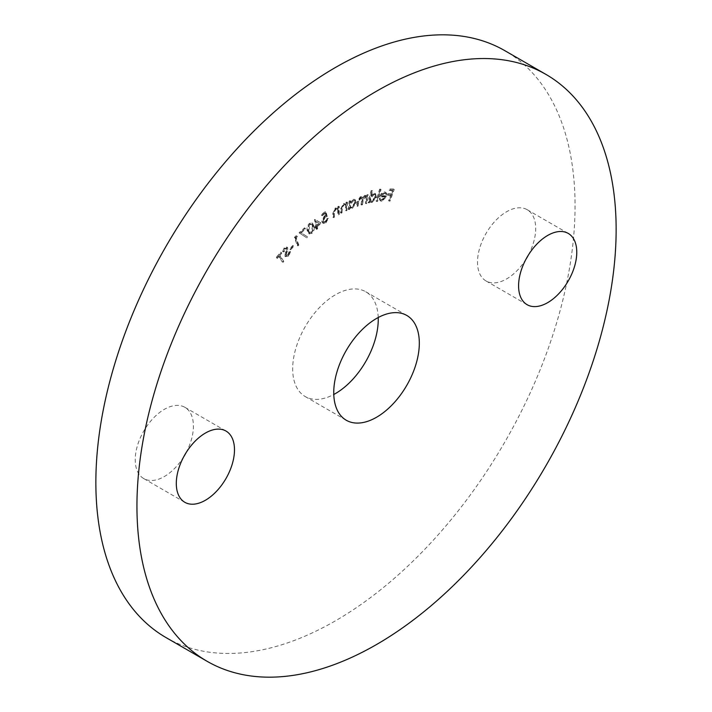 <?xml version="1.0" encoding="UTF-8"?>
<svg xmlns="http://www.w3.org/2000/svg" width="712" height="712" viewBox="0 0 712 712"><rect width="100%" height="100%" fill="white"/><g stroke="black" fill="none" stroke-linecap="round" stroke-linejoin="round"><path stroke-width="0.53" stroke-dasharray="3.56 2.67" d="M378.214 317.525A60.511 34.932 120 0 0 365.719 291.742A60.511 34.932 120 0 0 335.459 294.741A60.511 34.932 120 0 0 295.934 348.061A60.511 34.932 120 0 0 305.208 396.548A60.511 34.932 120 0 0 333.786 394.475M186.072 452.707A41.145 23.754 120 0 0 184.898 407.317A41.145 23.754 120 0 0 164.321 409.356A41.145 23.754 120 0 0 137.443 445.614A41.145 23.754 120 0 0 143.753 478.58A41.145 23.754 120 0 0 164.321 476.551A41.145 23.754 120 0 0 183.643 456.908M528.357 255.092A41.145 23.754 120 0 0 527.174 209.702A41.145 23.754 120 0 0 506.606 211.74A41.145 23.754 120 0 0 479.728 247.998A41.145 23.754 120 0 0 486.029 280.964A41.145 23.754 120 0 0 506.606 278.926A41.145 23.754 120 0 0 525.928 259.293M166.038 637.587A338.841 195.631 120 0 0 335.459 620.811A338.841 195.631 120 0 0 556.82 322.216A338.841 195.631 120 0 0 504.879 50.694M381.632 199.912L380.822 199.725L382.317 200.303L380.003 197.954L379.185 198.479L380.163 200.704L381.24 200.926L385.842 196.29L386.082 193.406L385.237 192.107L384.213 191.893L381.205 193.673L379.585 196.637L385.023 196.387L381.632 199.912M371.878 190.558L371.077 190.7L368.077 202.511L368.878 202.359L369.252 200.9L370.08 201.959L371.344 202.128L375.722 197.046L374.895 193.344L373.604 193.175L370.649 195.408L371.878 190.558L372.563 190.958L371.077 190.7M350.01 200.695L349.174 201.042L348.204 209.212L349.04 208.874L349.209 207.468L350.491 208.402L349.209 207.468L351.666 208.002L355.564 202.297L354.549 199.396L352.663 199.413L349.832 202.199L350.01 200.695L350.687 201.095L349.174 201.042M338.636 213.947L338.654 206.249L337.791 206.738L337.791 208.118L337.399 207.815L338.476 208.509L335.299 207.975L332.833 213.324L332.833 217.285L333.679 216.795L333.786 211.286L335.468 208.794L337.034 208.669L337.666 209.586L337.782 214.437L339.321 214.339L339.33 206.64L338.654 206.249M320.845 222.829L314.517 219.421L315.594 225.918L314.526 226.745L314.668 227.644L315.736 226.808L316.101 228.979L316.982 228.285L316.626 226.122L320.845 222.829L321.53 223.23L314.695 219.287M304.781 228.65L304.549 227.831L299.049 232.771L306.151 237.443L306.765 236.437L300.624 232.379L304.781 228.65L305.466 229.042L304.549 227.831M293.086 246.094L292.81 245.462L289.686 248.71L289.971 249.351L293.086 246.094L293.771 246.494L292.81 245.462M279.3 254.905L281.089 252.787L280.688 252.119L276.292 257.317L276.701 257.984L278.481 255.866L282.281 262.025L283.1 261.055L279.3 254.905L279.985 255.297L281.774 253.178L281.089 252.787M288.2 255.483L289.846 251.203L288.956 251.612L287.897 254.7L285.735 255.163L287.167 249.004L286.58 246.948L287.265 247.349L287.692 247.812L284.124 247.945L282.611 251.532L283.518 251.229L284.542 248.675L286.153 248.337L284.845 256.142L285.975 257.023L284.845 256.142L288.885 255.884L290.532 251.594L289.846 251.203M290.532 251.594L289.642 252.003L288.582 255.092L286.714 255.875L285.735 255.163L286.42 255.563L285.637 254.14M286.322 254.54L287.853 249.396L287.692 247.812L284.809 248.337L283.296 251.923L284.204 251.621L285.218 249.067L286.838 248.728L285.921 248.088L286.838 248.728L286.82 250.241L286.135 249.85M296.86 236.046L296.058 235.743L294.394 237.363L297.287 245.515L298.132 244.697L295.516 237.336L296.86 236.046L297.536 236.437L296.058 235.743M311.313 232.993C313.422 230.555 314.081 228.143 313.289 225.766L311.847 222.865L309.32 223.426C307.183 225.882 306.498 228.321 307.255 230.741L308.705 233.554L311.998 233.394C314.108 230.946 314.766 228.534 313.974 226.158L313.289 225.766M325.304 211.669L321.397 214.348L321.486 215.291L324.69 213.084L325.375 215.478L324.298 216.012L321.753 221.183L322.67 222.99L325.197 222.5L327.716 217.961L325.064 221.61L323.364 221.868L322.678 220.506L324.592 216.795L326.568 216.003L325.304 211.669L325.989 212.06L322.082 214.748L321.397 214.348M346.272 210.076L346.86 202.039L346.005 202.448L345.899 203.881L345.329 203.365L346.584 204.282L343.522 203.418L340.763 208.696L340.461 212.826L341.315 212.425L341.831 206.694L343.62 204.291L344.973 204.255L345.667 205.403L345.409 210.476L346.958 210.467L347.545 202.43L346.86 202.039M366.199 203.009L367.73 194.643L366.903 194.892L366.635 196.343L365.959 195.444L364.722 195.355L362.31 197.989L361.509 196.788L360.29 196.708L357.353 201.389L356.516 205.955L357.371 205.697L358.207 201.131L360.263 197.696L361.189 197.758L361.562 201.327L360.966 204.602L361.794 204.344L362.577 200.063L364.686 196.352L365.603 196.423L366.021 199.716L365.372 203.258L366.885 203.401L368.416 195.035L367.73 194.643M376.879 201.015L380.368 189.125L379.576 189.205L376.078 201.095L377.556 201.407L381.053 189.517L380.368 189.125M389.384 200.704L393.549 189.054L389.544 188.965L389.135 190.113L392.348 190.184L391.048 193.824L387.826 193.753L387.417 194.901L390.639 194.972L388.592 200.686L390.069 201.104L394.234 189.454L393.549 189.054M281.774 253.178L280.688 252.119M281.365 252.511L276.977 257.717L276.292 257.317M276.977 257.717L277.386 258.376L276.701 257.984M277.386 258.376L279.166 256.267L278.481 255.866M279.166 256.267L282.281 262.025M282.967 262.417L283.785 261.455L283.1 261.055M283.785 261.455L279.985 255.297M289.642 252.003L288.956 251.612M288.582 255.092L287.897 254.7M287.853 249.396L287.167 249.004M284.809 248.337L284.124 247.945M283.296 251.923L282.611 251.532M284.204 251.621L283.518 251.229M285.218 249.067L284.542 248.675M286.82 250.241L285.53 256.543L288.885 255.884M293.486 245.854L290.371 249.111L289.686 248.71M290.371 249.111L290.647 249.743L289.971 249.351M290.647 249.743L293.771 246.494M296.744 236.135L295.079 237.755L294.394 237.363M295.079 237.755L297.972 245.907L297.287 245.515M297.972 245.907L298.817 245.088L298.132 244.697M298.817 245.088L296.201 237.737L295.516 237.336M296.201 237.737L297.536 236.437M305.234 228.223L299.734 233.162L299.049 232.771M299.734 233.162L306.151 237.443M306.836 237.844L307.45 236.838L306.765 236.437M307.45 236.838L300.624 232.379M301.31 232.771L305.466 229.042M313.974 226.158L312.532 223.265L309.32 223.426M310.005 223.817C307.869 226.274 307.183 228.712 307.94 231.133L307.255 230.741M307.94 231.133L309.391 233.945L311.998 233.394M308.768 230.474L310.156 224.707L311.963 224.36L313.138 226.87L311.794 232.593L309.587 232.539L308.091 230.074L309.471 224.316L311.278 223.969L312.452 226.469L311.117 232.192L308.901 232.148L308.091 230.074M310.04 232.958L308.901 232.148L310.04 232.958M310.156 224.707L309.471 224.316M311.794 232.593L311.117 232.192M315.38 219.679L314.517 219.421M315.202 219.821L316.279 226.309L315.594 225.918M316.279 226.309L315.211 227.146L314.526 226.745M315.211 227.146L315.354 228.036L314.668 227.644M315.354 228.036L316.422 227.208L315.736 226.808M316.422 227.208L316.787 229.371L316.101 228.979M316.787 229.371L317.668 228.685L316.982 228.285M317.668 228.685L317.312 226.514L316.626 226.122M317.312 226.514L321.53 223.23M319.759 223.595L317.16 225.624L316.52 221.744L319.759 223.595L319.074 223.203L316.475 225.223L315.834 221.343L319.074 223.203M317.16 225.624L316.475 225.223M316.52 221.744L315.834 221.343M322.082 214.748L322.171 215.691L321.486 215.291M322.171 215.691L325.375 213.475L324.69 213.084M325.375 213.475L326.06 215.87L325.375 215.478M326.06 215.87L324.983 216.412L324.298 216.012M324.983 216.412L322.438 221.583L321.753 221.183M322.438 221.583L323.355 223.381L325.882 222.892L325.197 222.5M325.882 222.892L328.401 218.353L327.716 217.961M328.401 218.353L327.476 218.993L326.79 218.593M327.476 218.993L325.749 222.01L325.064 221.61M325.749 222.01L324.04 222.26L322.678 220.506M323.355 220.907L325.277 217.196L324.592 216.795M325.277 217.196L327.244 216.404L326.568 216.003M327.244 216.404L325.989 212.06M339.33 206.64L337.791 206.738M338.476 207.13L338.476 208.509L335.299 207.975M335.984 208.367L333.519 213.716L332.833 213.324M333.519 213.716L333.519 217.685L332.833 217.285M333.519 217.685L334.364 217.196L333.679 216.795M334.364 217.196L334.471 211.686L333.786 211.286M334.471 211.686L336.153 209.186L335.468 208.794M336.153 209.186L337.719 209.07L338.351 209.987L337.666 209.586M338.351 209.987L338.467 214.828L337.782 214.437M338.467 214.828L339.321 214.339M347.545 202.43L346.005 202.448M346.691 202.84L346.584 204.282L343.522 203.418M344.207 203.819L341.448 209.088L341.146 213.226L340.461 212.826M341.146 213.226L342 212.817L341.315 212.425M342 212.817L342.517 207.085L341.831 206.694M342.517 207.085L344.305 204.691L343.62 204.291M344.305 204.691L345.658 204.655L346.352 205.804L345.667 205.403M346.352 205.804L346.094 210.877L345.409 210.476M346.094 210.877L346.958 210.467M349.85 201.434L348.889 209.613L348.204 209.212M348.889 209.613L349.726 209.266L349.04 208.874M349.726 209.266L349.895 207.86L351.666 208.002M352.351 208.394L356.249 202.689L355.564 202.297M356.249 202.689L355.235 199.796L352.663 199.413M353.339 199.805L350.509 202.6L349.832 202.199M350.509 202.6L350.687 201.095M352.387 207.468L350.847 207.459L350.153 205.243L353.152 200.846L354.638 200.846L355.386 203.08L352.387 207.468L350.162 207.067L349.467 204.851L352.476 200.455L353.953 200.446L354.701 202.68L351.701 207.076M350.153 205.243L349.467 204.851M353.152 200.846L352.476 200.455M355.386 203.08L354.701 202.68M368.416 195.035L366.903 194.892M367.588 195.293L367.321 196.735L366.635 196.343M367.321 196.735L365.959 195.444M366.644 195.836L364.722 195.355M365.407 195.747L362.995 198.381L362.31 197.989M362.995 198.381L362.194 197.188L360.29 196.708M360.975 197.099L358.038 201.781L357.202 206.346L356.516 205.955M357.202 206.346L358.047 206.088L357.371 205.697M358.047 206.088L358.884 201.523L360.948 198.096L360.263 197.696M360.948 198.096L361.874 198.15L362.248 201.719L361.643 204.994L360.966 204.602M361.643 204.994L362.47 204.745L361.794 204.344M362.47 204.745L363.253 200.464L365.372 196.752L364.686 196.352M365.372 196.752L366.288 196.815L366.707 200.108L366.057 203.65L365.372 203.258M366.057 203.65L366.885 203.401M371.762 191.101L368.763 202.902L368.077 202.511M368.763 202.902L369.564 202.76L368.878 202.359M369.564 202.76L369.937 201.291L369.252 200.9M369.937 201.291L370.765 202.35L372.029 202.52L371.344 202.128M372.029 202.52L376.408 197.446L375.722 197.046M376.408 197.446L375.58 193.744L373.604 193.175M374.29 193.575L371.326 195.809L370.649 195.408M371.326 195.809L372.563 190.958M372.207 201.532L371.175 201.38L370.578 198.559L373.951 194.643L374.957 194.776L375.58 197.625L372.207 201.532L370.489 200.989L369.893 198.159L373.275 194.243L374.272 194.385L374.895 197.233L371.522 201.14M370.578 198.559L369.893 198.159M373.951 194.643L373.275 194.243M375.58 197.625L374.895 197.233M381.053 189.517L379.576 189.205M380.261 189.606L376.764 201.487L376.078 201.095M376.764 201.487L377.556 201.407M380.689 198.354L379.87 198.87L380.849 201.095L381.926 201.318L386.527 196.681L386.758 193.806L385.922 192.507L384.898 192.293L381.89 194.065L380.27 197.037L385.699 196.779L382.317 200.303L380.003 197.954M379.87 198.87L379.185 198.479M381.926 201.318L381.24 200.926M386.527 196.681L385.842 196.29M386.758 193.806L386.082 193.406M384.898 192.293L384.213 191.893M381.89 194.065L381.205 193.673M380.27 197.037L379.585 196.637M385.699 196.779L385.023 196.387M385.94 195.836L381.436 196.04L384.542 193.344L385.806 194.091L385.94 195.836L380.751 195.649L383.857 192.952L385.121 193.691L385.254 195.435M384.542 193.344L385.806 194.091L384.542 193.344M381.436 196.04L380.751 195.649M394.234 189.454L389.544 188.965M390.229 189.356L389.82 190.505L389.135 190.113M389.82 190.505L393.033 190.585L392.348 190.184M393.033 190.585L391.733 194.225L391.048 193.824M391.733 194.225L387.826 193.753M388.512 194.145L388.102 195.293L387.417 194.901M388.102 195.293L391.315 195.373L390.639 194.972M391.315 195.373L389.277 201.078L388.592 200.686M389.277 201.078L390.069 201.104M287.105 251.817L286.42 251.416M286.144 252.146L285.459 251.754M313.138 226.87L312.452 226.469M334.373 213.52L333.688 213.119M338.467 212.007L337.782 211.615M341.448 209.088L340.763 208.696M342.276 208.99L341.591 208.589M346.317 207.931L345.632 207.53M358.038 201.781L357.353 201.389M358.884 201.523L358.207 201.131M362.248 201.719L361.562 201.327M363.253 200.464L362.577 200.063M366.707 200.108L366.021 199.716M365.719 291.742L406.792 315.452M184.898 407.317L225.971 431.036M527.174 209.702L568.247 233.42M486.029 280.964L527.102 304.683M143.753 478.58L184.826 502.298M305.208 396.548L346.281 420.258M311.847 222.865L312.532 223.265M308.705 233.554L309.391 233.945M311.278 223.969L311.963 224.36M322.67 222.99L323.355 223.381M323.364 221.868L324.04 222.26M337.034 208.669L337.719 209.07M344.973 204.255L345.658 204.655M354.549 199.396L355.235 199.796M350.162 207.067L350.847 207.459M353.953 200.446L354.638 200.846M361.509 196.788L362.194 197.188M361.189 197.758L361.874 198.15M365.603 196.423L366.288 196.815M370.08 201.959L370.765 202.35M374.895 193.344L375.58 193.744M370.489 200.989L371.175 201.38M374.272 194.385L374.957 194.776M380.163 200.704L380.849 201.095M385.237 192.107L385.922 192.507M384.605 193.112L385.29 193.504"/><path stroke-width="1.07" d="M376.541 417.259A60.511 34.932 120 0 0 416.066 363.939A60.511 34.932 120 0 0 406.792 315.452A60.511 34.932 120 0 0 376.541 318.451A60.511 34.932 120 0 0 337.007 371.771A60.511 34.932 120 0 0 346.281 420.258A60.511 34.932 120 0 0 376.541 417.259M333.786 394.475A60.511 34.932 120 0 0 335.459 393.549A60.511 34.932 120 0 0 378.214 317.525M205.394 500.26A41.145 23.754 120 0 0 232.272 464.002A41.145 23.754 120 0 0 225.971 431.036A41.145 23.754 120 0 0 205.394 433.074A41.145 23.754 120 0 0 178.516 469.324A41.145 23.754 120 0 0 184.826 502.298A41.145 23.754 120 0 0 205.394 500.26M183.643 456.908A41.145 23.754 120 0 0 186.072 452.707M547.679 302.644A41.145 23.754 120 0 0 574.557 266.386A41.145 23.754 120 0 0 568.247 233.42A41.145 23.754 120 0 0 547.679 235.45A41.145 23.754 120 0 0 520.801 271.708A41.145 23.754 120 0 0 527.102 304.683A41.145 23.754 120 0 0 547.679 302.644M525.928 259.293A41.145 23.754 120 0 0 528.357 255.092M376.541 91.189A338.841 195.631 120 0 0 155.18 389.784A338.841 195.631 120 0 0 207.121 661.306A338.841 195.631 120 0 0 376.541 644.52A338.841 195.631 120 0 0 597.902 345.934A338.841 195.631 120 0 0 545.962 74.413A338.841 195.631 120 0 0 376.541 91.189M545.962 74.413L504.879 50.694A338.841 195.631 120 0 0 335.459 67.48A338.841 195.631 120 0 0 114.098 366.066A338.841 195.631 120 0 0 166.038 637.587L207.121 661.306"/></g></svg>
